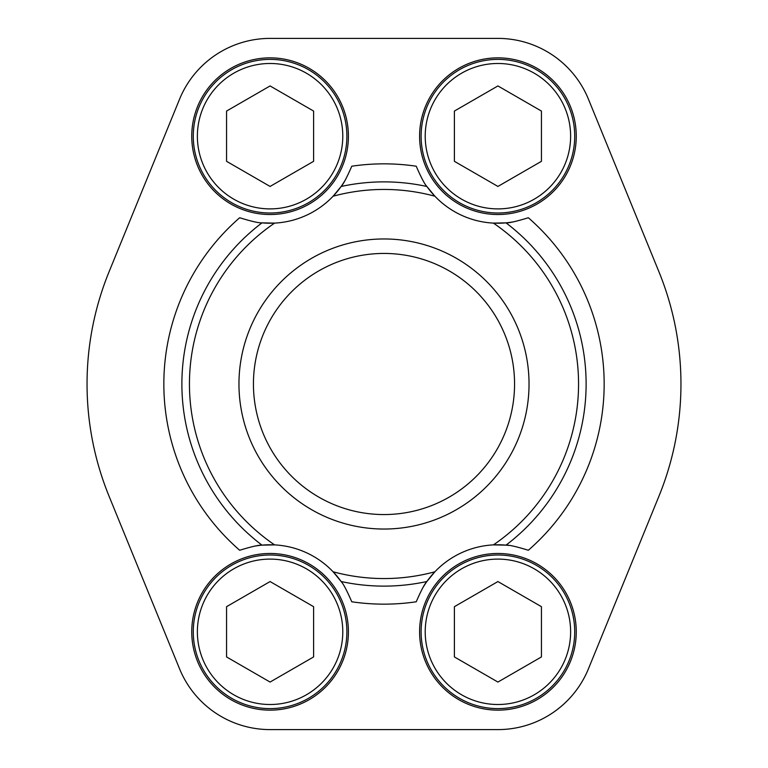 <?xml version="1.0" encoding="UTF-8"?>
<svg xmlns="http://www.w3.org/2000/svg" width="768" height="768" viewBox="0 0 768 768"><rect width="100%" height="100%" fill="white"/><g stroke="black" fill="none" stroke-linecap="round" stroke-linejoin="round"><path stroke-width="1.15" d="M179.549 99.216L109.094 271.709A296.957 296.957 0 0 0 109.094 496.291L179.549 668.784A97.795 97.795 0 0 0 270.077 729.6L497.923 729.6A97.795 97.795 0 0 0 588.451 668.784L658.906 496.291A296.957 296.957 0 0 0 658.906 271.709L588.451 99.216A97.795 97.795 0 0 0 497.923 38.4L270.077 38.4A97.795 97.795 0 0 0 179.549 99.216M253.853 546.298A87.043 87.043 0 0 1 274.598 544.886L262.003 545.146C258.979 544.915 251.53 546.624 239.674 550.253A220.157 220.157 0 0 1 239.674 217.747C251.501 221.376 258.941 223.075 262.003 222.854A87.043 87.043 0 0 0 345.552 179.549M351.782 166.214A220.157 220.157 0 0 1 416.218 166.214A220.157 220.157 0 0 0 351.782 166.214C346.81 177.581 343.258 184.339 341.117 186.48A202.118 202.118 0 0 1 426.883 186.48A87.043 87.043 0 0 0 514.147 221.702M508.608 545.424A87.043 87.043 0 0 0 422.448 588.451M416.218 601.786A220.157 220.157 0 0 1 351.782 601.786A220.157 220.157 0 0 0 416.218 601.786C421.19 590.419 424.742 583.661 426.883 581.52A202.118 202.118 0 0 1 341.117 581.52A87.043 87.043 0 0 0 274.598 544.886A194.563 194.563 0 0 1 274.598 223.114L262.003 222.854A202.118 202.118 0 0 0 262.003 545.146M416.218 166.214C421.171 177.552 424.723 184.31 426.883 186.48L434.88 196.214A194.563 194.563 0 0 0 333.12 196.214L341.117 186.48M493.402 223.114L505.997 222.854C509.021 223.085 516.47 221.376 528.326 217.747A220.157 220.157 0 0 1 528.326 550.253C516.499 546.624 509.059 544.925 505.997 545.146L493.402 544.886A194.563 194.563 0 0 0 493.402 223.114M351.782 601.786C346.829 590.448 343.277 583.69 341.117 581.52L333.12 571.786A194.563 194.563 0 0 0 434.88 571.786L426.883 581.52M384 238.963A145.037 145.037 0 0 1 509.606 456.518A145.037 145.037 0 0 1 258.394 456.518A145.037 145.037 0 0 1 384 238.963M384 253.44A130.56 130.56 0 0 1 497.069 449.28A130.56 130.56 0 0 1 270.931 449.28A130.56 130.56 0 0 1 384 253.44M576.259 136.195A78.336 78.336 0 0 0 458.755 68.352A78.336 78.336 0 0 0 458.755 204.029A78.336 78.336 0 0 0 576.259 136.195M348.413 136.195A78.336 78.336 0 0 0 230.909 68.352A78.336 78.336 0 0 0 230.909 204.029A78.336 78.336 0 0 0 348.413 136.195M348.413 631.805A78.336 78.336 0 0 0 230.909 563.971A78.336 78.336 0 0 0 230.909 699.648A78.336 78.336 0 0 0 348.413 631.805M576.259 631.805A78.336 78.336 0 0 0 458.755 563.971A78.336 78.336 0 0 0 458.755 699.648A78.336 78.336 0 0 0 576.259 631.805M454.397 161.318L497.923 186.442L541.44 161.318L541.44 111.062L497.923 85.939L454.397 111.062L454.397 161.318M497.923 59.395A76.8 76.8 0 0 1 564.432 174.595A76.8 76.8 0 0 1 431.405 174.595A76.8 76.8 0 0 1 497.923 59.395M226.56 161.318L270.077 186.442L313.603 161.318L313.603 111.062L270.077 85.939L226.56 111.062L226.56 161.318M270.077 59.395A76.8 76.8 0 0 1 336.595 174.595A76.8 76.8 0 0 1 203.568 174.595A76.8 76.8 0 0 1 270.077 59.395M454.397 656.938L497.923 682.061L541.44 656.938L541.44 606.682L497.923 581.558L454.397 606.682L454.397 656.938M497.923 555.005A76.8 76.8 0 0 1 564.432 670.205A76.8 76.8 0 0 1 431.405 670.205A76.8 76.8 0 0 1 497.923 555.005M226.56 656.938L270.077 682.061L313.603 656.938L313.603 606.682L270.077 581.558L226.56 606.682L226.56 656.938M270.077 555.005A76.8 76.8 0 0 1 336.595 670.205A76.8 76.8 0 0 1 203.568 670.205A76.8 76.8 0 0 1 270.077 555.005M505.997 222.854A202.118 202.118 0 0 1 505.997 545.146M497.923 63.485A72.701 72.701 0 0 1 560.88 172.541A72.701 72.701 0 0 1 434.957 172.541A72.701 72.701 0 0 1 497.923 63.485M270.077 63.485A72.701 72.701 0 0 1 333.043 172.541A72.701 72.701 0 0 1 207.12 172.541A72.701 72.701 0 0 1 270.077 63.485M497.923 559.104A72.701 72.701 0 0 1 560.88 668.16A72.701 72.701 0 0 1 434.957 668.16A72.701 72.701 0 0 1 497.923 559.104M270.077 559.104A72.701 72.701 0 0 1 333.043 668.16A72.701 72.701 0 0 1 207.12 668.16A72.701 72.701 0 0 1 270.077 559.104"/></g></svg>
